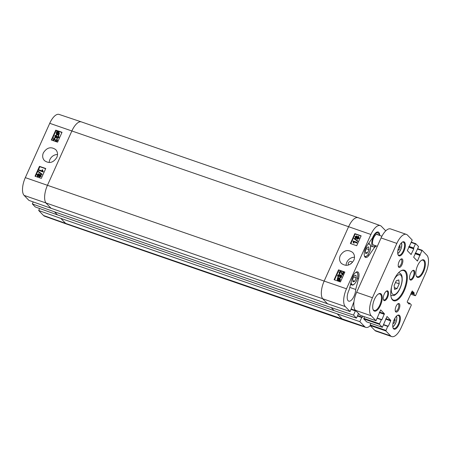 <?xml version="1.0" encoding="UTF-8"?>
<svg xmlns="http://www.w3.org/2000/svg" width="451" height="451" viewBox="0 0 451 451"><rect width="100%" height="100%" fill="white"/><g stroke="black" fill="none" stroke-linecap="round" stroke-linejoin="round"><path stroke-width="0.68" d="M367.475 252.96L365.705 253.547L365.423 250.829L366.922 247.492L368.692 246.906L368.98 249.623L367.475 252.96L365.575 252.301M368.98 249.623L366.37 248.715M354.751 281.277L352.981 281.864L352.693 279.146L354.193 275.809L355.963 275.223L356.251 277.94L354.751 281.277L352.851 280.618M356.251 277.94L353.646 277.032M394.512 318.97L394.946 318.823L395.149 320.774L394.084 323.147L392.962 323.525M393.114 322.815L394.084 323.147M393.892 320.334L395.149 320.774M394.135 285.517L396.271 280.764L398.808 279.913L399.208 283.809L397.072 288.561L394.535 289.418L394.135 285.517M394.349 287.62L397.072 288.561M395.482 282.518L399.208 283.809M374.409 245.293A5.807 2.435 -70.9 0 1 373.591 245.321A5.807 2.435 -70.9 0 1 373.191 239.036A5.807 2.435 -70.9 0 1 377.391 234.345A5.807 2.435 -70.9 0 1 378.017 234.87M379.223 235.292A7.351 3.084 109.1 0 0 377.899 232.885A7.351 3.084 109.1 0 0 372.577 238.827A7.351 3.084 109.1 0 0 373.09 246.782A7.351 3.084 109.1 0 0 375.615 245.71M421.324 260.436A8.732 3.664 -70.9 0 1 422.993 260.204A8.732 3.664 -70.9 0 1 422.925 271.344A8.732 3.664 -70.9 0 1 417.276 276.705A8.732 3.664 -70.9 0 1 416.115 275.499M370.835 323.316L370.079 325.475L374.837 330.403A14.703 6.173 109.1 0 0 375.948 331.13L391.716 336.587A14.703 6.173 -70.9 0 1 390.605 335.86L385.842 330.933L387.697 326.332L388.3 326.236L390.701 320.887L390.741 320.323L387.037 316.484L382.352 327.302L379.494 324.359L379.533 323.795L381.349 319.759L381.952 319.663L384.393 313.749L380.689 309.91L376.004 320.729L371.212 315.773A14.703 6.173 -70.9 0 1 372.43 297.733L396.846 243.405A14.703 6.173 -70.9 0 1 406.357 234.379A14.703 6.173 -70.9 0 1 407.467 235.106L412.225 240.033L407.326 250.643L411.064 254.499L413.77 248.867L413.606 247.977L415.422 243.946L415.754 243.687L418.573 246.607L413.674 257.217L417.412 261.073L422.063 250.237L426.86 255.187A14.703 6.173 -70.9 0 1 425.643 273.227L415.653 295.456L415.32 295.715L413.883 294.221L414.187 292.97L412.242 290.968L407.281 301.623L407.242 302.187L409.153 304.166L409.79 303.264L411.25 304.769L411.216 305.333L401.227 327.561A14.703 6.173 -70.9 0 1 391.716 336.587M364.487 316.743L363.731 318.902L366.629 321.851M406.357 234.379L390.589 228.922A14.703 6.173 109.1 0 0 381.078 237.948L356.662 292.276A14.703 6.173 109.1 0 0 355.444 310.316L360.281 315.277M423.574 271.694A9.285 3.896 109.1 0 0 425.254 262.409A9.285 3.896 109.1 0 0 421.6 260.25A9.285 3.896 109.1 0 0 416.927 267.347A9.285 3.896 109.1 0 0 416.217 275.809A9.285 3.896 109.1 0 0 423.574 271.694M398.943 324.59A7.447 3.123 109.1 0 0 400.285 317.143A7.447 3.123 109.1 0 0 397.354 315.418A7.447 3.123 109.1 0 0 393.61 321.106A7.447 3.123 109.1 0 0 393.035 327.894A7.447 3.123 109.1 0 0 398.943 324.59M413.821 276.914A5.147 2.159 109.1 0 0 414.751 271.767A5.147 2.159 109.1 0 0 412.727 270.572A5.147 2.159 109.1 0 0 410.139 274.501A5.147 2.159 109.1 0 0 409.739 279.197A5.147 2.159 109.1 0 0 413.821 276.914M403.887 251.303A7.447 3.123 109.1 0 0 405.235 243.856A7.447 3.123 109.1 0 0 402.303 242.131A7.447 3.123 109.1 0 0 398.554 247.819A7.447 3.123 109.1 0 0 397.985 254.606A7.447 3.123 109.1 0 0 403.887 251.303M401.993 264.658A4.533 1.905 109.1 0 0 402.811 260.126A4.533 1.905 109.1 0 0 401.024 259.071A4.533 1.905 109.1 0 0 398.746 262.533A4.533 1.905 109.1 0 0 398.396 266.671A4.533 1.905 109.1 0 0 401.993 264.658M398.977 309.307A4.533 1.905 109.1 0 0 399.795 304.775A4.533 1.905 109.1 0 0 398.013 303.72A4.533 1.905 109.1 0 0 395.73 307.182A4.533 1.905 109.1 0 0 395.38 311.32A4.533 1.905 109.1 0 0 398.977 309.307M380.43 305.417A9.285 3.896 109.1 0 0 382.104 296.132A9.285 3.896 109.1 0 0 378.451 293.979A9.285 3.896 109.1 0 0 373.778 301.071A9.285 3.896 109.1 0 0 373.067 309.533A9.285 3.896 109.1 0 0 380.43 305.417M404.209 290.839A16.174 6.788 109.1 0 0 407.129 274.659A16.174 6.788 109.1 0 0 400.759 270.904A16.174 6.788 109.1 0 0 392.618 283.262A16.174 6.788 109.1 0 0 391.378 298.01A16.174 6.788 109.1 0 0 404.209 290.839M387.539 297.463A5.147 2.159 109.1 0 0 388.469 292.31A5.147 2.159 109.1 0 0 386.439 291.115A5.147 2.159 109.1 0 0 383.852 295.05A5.147 2.159 109.1 0 0 383.457 299.74A5.147 2.159 109.1 0 0 387.539 297.463M397.083 315.604A6.895 2.892 -70.9 0 1 398.34 315.446A6.895 2.892 -70.9 0 1 398.289 324.246A6.895 2.892 -70.9 0 1 393.836 328.475A6.895 2.892 -70.9 0 1 392.939 327.573M386.163 291.312A4.595 1.928 -70.9 0 1 386.924 291.25A4.595 1.928 -70.9 0 1 386.89 297.113A4.595 1.928 -70.9 0 1 383.914 299.932A4.595 1.928 -70.9 0 1 383.361 299.413M412.451 270.769A4.595 1.928 -70.9 0 1 413.206 270.701A4.595 1.928 -70.9 0 1 413.172 276.564A4.595 1.928 -70.9 0 1 410.201 279.389A4.595 1.928 -70.9 0 1 409.649 278.87M400.494 271.079A15.622 6.556 -70.9 0 1 403.673 270.555A15.622 6.556 -70.9 0 1 403.555 290.495A15.622 6.556 -70.9 0 1 393.452 300.084A15.622 6.556 -70.9 0 1 391.276 297.705M402.027 242.317A6.895 2.892 -70.9 0 1 403.29 242.159A6.895 2.892 -70.9 0 1 403.239 250.959A6.895 2.892 -70.9 0 1 398.78 255.187A6.895 2.892 -70.9 0 1 397.883 254.291M378.18 294.159A8.732 3.664 -70.9 0 1 379.843 293.928A8.732 3.664 -70.9 0 1 379.781 305.073A8.732 3.664 -70.9 0 1 374.133 310.435A8.732 3.664 -70.9 0 1 372.966 309.223M397.635 304.008A3.8 1.595 -70.9 0 1 398.137 303.997A3.8 1.595 -70.9 0 1 398.115 308.845A3.8 1.595 -70.9 0 1 395.657 311.179A3.8 1.595 -70.9 0 1 395.262 310.863M400.646 259.359A3.8 1.595 -70.9 0 1 401.153 259.348A3.8 1.595 -70.9 0 1 401.125 264.196A3.8 1.595 -70.9 0 1 398.667 266.53A3.8 1.595 -70.9 0 1 398.278 266.214M356.611 236.69L355.58 237.096L355.884 237.976M355.653 237.733L355.354 236.854L356.279 236.409L356.594 237.282L355.433 237.592M358.59 237.203L357.215 237.677L357.637 238.776M357.406 238.534L356.983 237.435L358.173 236.871L358.596 237.981L357.091 238.337M358.404 237.113L358.173 236.871L358.494 237.068M356.752 238.162L355.67 238.5L354.948 236.724L356.521 235.89L357.04 236.775L358.404 236.347L358.99 238.122L357.169 239.053L356.521 237.919L355.191 238.134M355.67 238.5L355.292 238.263M356.521 235.89L356.938 236.223M356.747 236.132L357.265 237.012M358.404 236.347L358.957 236.758M358.635 236.589L359.221 238.365L357.401 239.295L356.865 238.9M357.401 239.295L356.966 239.03M354.007 238.692L354.193 238.28L357.744 240.896L357.558 241.308L354.007 238.692L357.558 241.308M357.79 241.544L357.744 240.896M356.792 242.847L353.697 241.764L353.832 242.982L353.358 242.818L353.048 240.958L357.017 242.339L357.023 243.083L353.697 241.764M353.928 242.007L353.832 242.982M354.058 243.224L353.358 242.818M357.023 243.083L357.017 242.339M342.326 274.901L342.557 275.144L343.775 272.427L343.549 272.184L342.083 274.8M342.557 275.144L340.426 271.705L339.394 272.241L339.828 273.323L339.541 273.825L339.231 273.639M340.73 271.908L340.426 271.705L340.657 271.947L339.626 272.483L340.054 273.56L339.473 273.109M340.054 273.56L339.772 274.067L339.541 273.825L339 272.088L340.674 271.186L341.232 271.609M339.772 274.067L339.332 273.763M340.674 271.186L342.174 274.039L343.081 272.021L343.549 272.184M340.9 271.429L342.405 274.281M339.191 275.319L338.16 275.73L338.543 276.722L338.227 277.196L337.528 275.358L339.096 274.512L339.642 275.358L340.962 274.93L341.576 276.745L339.874 277.664L340.037 277.139L341.176 276.604L340.73 275.465L339.496 276.378L339.09 276.181L338.853 275.031L337.934 275.488L338.312 276.48L337.81 276.824M341.052 275.668L340.73 275.465L340.962 275.708L339.721 276.621L339.496 276.378M339.721 276.621L339.09 276.181M338.036 276.277L338.543 276.722M338.227 277.196L337.917 276.953M339.096 274.512L339.518 274.851M339.327 274.755L339.874 275.6M340.962 274.93L341.52 275.341M341.193 275.172L341.802 276.987L340.099 277.906L339.874 277.664M339.772 278.836L338.335 278.306L339.671 278.707L339.812 279.789L339.282 280.37L338.335 278.306M338.566 278.543L339.372 280.308M338.064 278.402L339.005 280.471L337.641 280.065L337.517 278.983L338.064 278.402M338.289 278.645L337.743 279.225L337.771 280.184M337.698 277.602L339.947 278.374L340.139 279.891L339.389 281.311L339.169 280.821L337.371 280.404L337.19 278.87L337.912 278.064L337.698 277.602M338.284 277.917L337.951 277.455M340.054 278.504L340.37 280.133L339.659 280.939L339.428 280.697M339.874 281.407L339.389 281.311M339.394 281.063L338.261 281.052L337.495 280.516M361.048 236.048L355.162 233.996L350.816 243.664M344.773 272.269L338.881 270.217L334.535 279.885M361.144 235.839L356.702 245.716L350.376 243.512L354.819 233.635L361.144 235.839M354.819 233.635L355.162 233.996M338.538 269.85L344.863 272.054L340.426 281.937L334.101 279.733L338.538 269.85L338.881 270.217M348.584 265.002A2.3 2.041 136 0 1 352.034 261.98A2.3 2.041 136 0 1 352.383 262.499M351.312 263.508A2.3 2.041 -44 0 0 350.692 263.965M353.821 260.306C350.269 265.678 346.114 266.71 341.362 263.401C339.406 261.185 339.039 258.575 340.268 255.582C343.797 250.209 347.947 249.172 352.716 252.475C354.649 254.697 355.016 257.307 353.821 260.306M346.075 265.38A7.87 6.99 136 0 1 346.78 262.33A7.87 6.99 136 0 1 354.509 257.239M51.076 208.289L46.256 203.3A14.703 6.173 -70.9 0 1 47.473 185.26L71.889 130.931A14.703 6.173 -70.9 0 1 81.377 121.894L59.075 114.413A14.477 6.077 109.1 0 0 49.734 123.309L25.318 177.638A14.477 6.077 109.1 0 0 24.117 195.401L28.937 200.391L51.076 208.289L350.106 311.556L345.286 306.567A14.477 6.077 -70.9 0 1 346.486 288.803L370.902 234.475A14.477 6.077 -70.9 0 1 380.289 225.596A14.477 6.077 -70.9 0 1 381.36 226.301L385.746 230.844M355.698 289.469A8.27 3.473 -70.9 0 1 353.195 297.807A8.27 3.473 -70.9 0 1 348.741 301.155A8.27 3.473 -70.9 0 1 349.097 289.982L351.955 279.084A7.351 3.084 -70.9 0 1 357.66 271.88A7.351 3.084 -70.9 0 1 358.556 278.571L355.698 289.469L349.767 287.417M376.134 245.891A8.27 3.473 -70.9 0 1 374.668 247.255L369.031 255.272A7.351 3.084 -70.9 0 1 365.575 257.459A7.351 3.084 -70.9 0 1 364.278 252.859A7.351 3.084 -70.9 0 1 366.934 245.756L372.577 237.733A8.27 3.473 -70.9 0 1 378.197 232.017A8.27 3.473 -70.9 0 1 379.742 235.467M374.668 247.255L373.518 246.855M362.88 316.185L362.407 317.239L361.73 317.504L359.859 321.664L60.829 218.397L38.69 210.499L39.587 208.503M370.299 325.701A14.477 6.077 -70.9 0 1 365.795 327.375A14.477 6.077 -70.9 0 1 364.679 326.654L359.859 321.664M350.106 311.556L353.979 301.696M355.946 310.84L355.382 310.931L353.516 315.091L331.192 307.599L54.486 211.823L32.342 203.925L33.239 201.93M32.342 203.925L35.285 206.964L57.424 214.862L334.129 310.638L356.453 318.13L353.516 315.091M356.453 318.13L358.32 313.975L358.173 313.141M52.908 140.56L54.002 137.707L56.121 141.129M54.312 137.882L55.885 140.887L56.911 140.346L56.482 139.269L56.77 138.767L57.3 139.184M55.591 140.695L55.885 140.887M56.77 138.767L57.305 140.492L55.332 141.242M57.006 139.009L57.542 140.74L55.879 141.648M55.777 141.546L54.148 138.57L53.246 140.588L52.778 140.424M54.34 138.931L53.511 140.768M58.309 135.638L58.771 137.222L57.215 138.079L56.674 137.239L55.36 137.673L54.751 135.864L56.448 134.939L56.527 135.712L56.285 135.463L55.152 136.005L55.591 137.132L56.82 136.219L57.457 137.561L58.371 137.098L57.999 136.112L58.309 135.638L58.715 135.993M56.527 135.712L55.394 136.253L55.834 137.38M55.276 136.941L55.591 137.132M57.694 137.809L57.221 136.416M58.551 135.881L59.013 137.47L57.452 138.327L56.911 137.482L55.597 137.921L55.05 137.516M55.597 137.921L55.163 137.651M56.448 134.939L56.285 135.463M57.976 134.291L56.663 133.908L56.516 132.819L57.046 132.239L57.976 134.291M57.288 132.481L56.758 133.062L56.798 134.026M58.252 134.195L57.316 132.132L58.664 132.521L58.793 133.609L58.252 134.195M58.771 132.65L57.559 132.38L58.348 134.127M58.613 134.99L56.386 134.246L56.189 132.718L56.894 131.912L56.685 131.444L58.929 132.177L59.115 133.721L58.399 134.528L58.85 135.238L58.359 135.137M58.376 134.894L57.26 134.872L56.516 134.359M57.277 131.76L56.939 131.297M59.036 132.306L59.357 133.964L58.641 134.77L58.399 134.528M58.641 134.77L58.85 135.238M40.641 175.281L39.637 175.704L39.942 176.572M40.567 175.247L40.629 175.879L39.705 176.33L39.395 175.456L40.539 175.135M39 174.537L37.647 175.022L38.059 176.121M38.831 174.458L39.006 175.309L37.822 175.879L37.405 174.774L38.893 174.402M37.822 175.879L37.512 175.693M40.545 174.475L41.024 176.003L39.468 176.848L38.949 175.969L37.591 176.397L37.016 174.633L38.825 173.697L39.468 174.825L40.545 174.475L41.018 174.836M40.787 174.723L41.267 176.251L39.705 177.091L39.293 176.769M39.705 177.091L39.395 176.905M39.192 176.211L37.833 176.645L37.286 176.245M37.833 176.645L37.399 176.38M38.825 173.697L39.355 174.08M39.068 173.939L39.705 175.067M41.971 174.041L41.785 174.447L38.262 171.859L38.442 171.453L41.971 174.041L42.028 174.695L41.785 174.447M42.028 174.695L38.262 171.859M39.214 169.914L42.287 170.968L42.157 169.756L42.625 169.92L43.076 171.448L42.93 171.775L38.983 170.416L39.214 169.914M43.076 171.448L42.625 169.92M43.319 171.69L43.172 172.017L42.93 171.775M43.172 172.017L38.983 170.416M61.928 132.498L56.099 130.497L51.758 140.165M45.652 168.719L39.823 166.718L35.477 176.38M39.462 166.346L45.748 168.511L41.306 178.387L35.02 176.228L39.462 166.346L39.823 166.718M55.738 130.13L62.024 132.29L57.587 142.166L51.301 140.007L55.738 130.13L56.099 130.497M56.832 157.438C53.291 162.817 49.165 163.871 44.446 160.607C42.512 158.402 42.152 155.809 43.381 152.821C46.91 147.432 51.031 146.378 55.749 149.647C57.666 151.84 58.027 154.434 56.832 157.438M49.187 162.54A7.87 6.99 136 0 1 49.892 159.569A7.87 6.99 136 0 1 57.519 154.479M38.69 210.499L43.51 215.488A14.477 6.077 109.1 0 0 44.581 216.192L66.737 224.102A14.703 6.173 -70.9 0 1 65.649 223.386L364.679 326.654M398.842 247.047L400.099 247.486L399.028 249.86L397.912 250.237M399.456 245.682L399.896 245.536L400.099 247.486M398.058 249.527L399.028 249.86M367.937 244.329A6.523 2.74 -70.9 0 1 369.955 250.604A6.523 2.74 -70.9 0 1 364.402 255.88M364.622 256.642C367.604 258.175 373.4 246.342 369.132 243.613A6.895 2.892 109.1 0 0 368.473 243.568M355.76 272.393A6.523 2.74 -70.9 0 1 357.728 276.649A6.523 2.74 -70.9 0 1 354.221 284.107A6.523 2.74 -70.9 0 1 351.126 282.241M350.799 283.493A6.895 2.892 109.1 0 0 351.898 284.959C354.881 286.492 360.676 274.659 356.408 271.93M396.328 316.286A5.7 2.39 -70.9 0 1 396.141 321.98A5.7 2.39 -70.9 0 1 392.765 326.575M394.056 279.705A10.48 4.397 -70.9 0 1 401.909 277.641A10.48 4.397 -70.9 0 1 396.446 293.426A10.48 4.397 -70.9 0 1 391.547 286.949M390.786 295.106A11.946 5.012 109.1 0 0 391.502 295.518C395.454 295.833 394.71 294.796 396.243 294.013C398.521 292.186 401.745 286.346 402.236 279.986L402.1 276.965C401.802 274.952 400.871 273.61 399.315 272.934A11.946 5.012 109.1 0 0 398.498 272.821M410.489 253.919L411.363 254.217M408.702 247.114L413.77 248.867M408.832 246.815L413.792 248.529M408.888 246.691L413.584 248.315M409.023 246.393L413.606 247.977M411.323 242.525L415.422 243.946M411.464 242.204L415.675 243.658M416.837 260.492L417.711 260.791M415.044 253.688L420.112 255.441M415.179 253.389L420.135 255.103M415.236 253.265L419.932 254.888M415.371 252.966L419.954 254.55M417.665 249.099L421.77 250.519M417.812 248.777L422.023 250.232M415.354 295.738L410.658 294.114L415.32 295.715M411.047 293.24L413.883 294.221M411.182 292.941L413.905 293.883M411.442 292.366L414.165 293.308M411.577 292.068L414.187 292.97M408.832 303.827L409.356 304.008M407.862 302.83L409.615 303.433M409.79 303.264L407.529 302.48L409.767 303.264M374.837 330.403L390.605 335.86M370.079 325.475L385.842 330.933M370.113 324.912L385.881 330.369M383.598 324.917L387.697 326.332M383.683 324.72L387.849 326.163L383.683 324.714M383.716 324.647L388.3 326.236M385.633 319.128L390.701 320.887M385.859 318.632L390.741 320.323M366.55 321.822L382.318 327.279M363.731 318.902L379.494 324.359M363.765 318.338L379.533 323.795M377.25 318.344L381.349 319.759M381.523 319.59L377.34 318.141L381.501 319.59M377.369 318.073L381.952 319.663M379.285 312.554L384.353 314.313M379.511 312.058L384.393 313.749M360.202 315.249L375.971 320.706M355.444 310.316L371.212 315.773M356.662 292.276L372.43 297.733M381.078 237.948L396.846 243.405M327.781 304.064L322.961 299.075A14.703 6.173 -70.9 0 1 324.179 281.035L348.6 226.706L370.902 234.475M25.318 177.638L346.486 288.803M358.556 278.571L357.468 278.194M369.031 255.272L367.881 254.871M361.73 317.504L357.406 316.004M355.382 310.931L351.058 309.431M334.129 310.638L331.192 307.599M24.117 195.401L345.286 306.567M365.795 327.375L343.493 319.894A14.703 6.173 -70.9 0 1 343.465 319.889A14.703 6.173 -70.9 0 1 342.36 319.161L337.54 314.172M49.734 123.309L348.6 226.706A14.703 6.173 -70.9 0 1 358.111 217.681A14.703 6.173 -70.9 0 1 358.133 217.686L380.289 225.596M57.424 214.862L54.486 211.823M81.377 121.894A14.703 6.173 -70.9 0 1 81.4 121.905L358.111 217.681M343.465 319.889L66.759 224.108A14.703 6.173 -70.9 0 1 66.737 224.102M43.51 215.488L65.649 223.386L60.829 218.397M361.933 317.273L357.525 315.745M362.407 317.239L357.604 315.576M353.285 303.235L353.826 303.427M353.855 302.971L353.466 302.835M355.591 310.7L351.177 309.172L355.619 310.705M355.636 310.519L351.256 309.003M401.277 242.999A5.7 2.39 -70.9 0 1 401.086 248.693A5.7 2.39 -70.9 0 1 397.714 253.287M369.132 243.613L368.574 243.422M351.898 284.959L350.534 284.491M392.798 326.874L394.151 325.746L396.209 321.98L396.903 317.746L396.542 316.072M399.315 272.934L398.616 272.697M391.502 295.518L390.803 295.275M372.971 244.797L377.324 246.302M376.574 234.373L381.918 236.223M370.536 245.896L373.09 246.782M376.393 232.366L377.899 232.885M411.47 242.193L415.715 243.664M417.818 248.766L422.063 250.237M366.584 321.845L382.352 327.302M360.236 315.272L376.004 320.729M361.967 317.278L357.53 315.739M397.748 253.586L399.101 252.459L401.159 248.698L401.852 244.465L401.486 242.785"/></g></svg>
